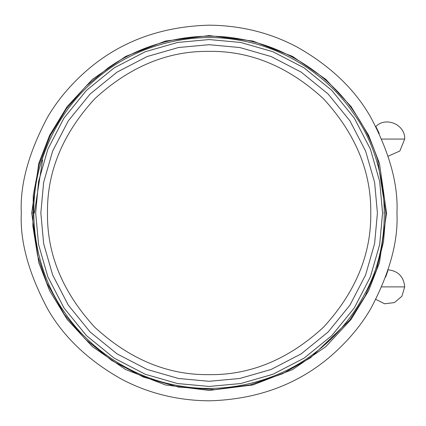 <?xml version="1.0" encoding="UTF-8"?>
<svg xmlns="http://www.w3.org/2000/svg" width="426" height="426" viewBox="0 0 426 426"><rect width="100%" height="100%" fill="white"/><g stroke="black" fill="none" stroke-linecap="round" stroke-linejoin="round"><path stroke-width="0.64" d="M364.688 293.983C394.811 240.493 389.636 161.507 352.787 112.411C329.66 78.4 287.816 48.362 239.582 40.289C191.492 31.375 141.901 45.289 108.534 69.337C76.478 92.234 54.304 122.39 42.009 159.814C25.193 209.193 34.692 271.469 65.466 313.589C88.592 347.6 130.436 377.638 178.67 385.711C226.76 394.625 276.352 380.711 309.718 356.663C333.068 340.177 351.391 319.282 364.688 293.983M377.692 159.851L385.871 213.495L383.501 241.846L376.488 269.812L365.029 296.267L349.645 320.203L310.501 357.781L282.465 373.81L250.094 384.934L214.752 389.657L178.435 387.058L143.418 377.079L111.825 360.55L85.211 339.027L64.347 314.377L46.668 282.614L37.573 255.525L32.866 226.046L33.271 195.273L39.144 164.574L50.332 135.388L66.206 109.019L85.743 86.446L107.751 68.219C141.373 43.984 191.354 29.958 239.817 38.942C288.429 47.073 330.597 77.346 353.905 111.623C364.294 126.49 372.217 142.566 377.692 159.851M376.174 127.124L379.278 133.514M381.589 139.073L404.684 139.073L399.876 150.974L388.155 156.198M387.979 270.361L385.647 277.113M381.526 286.884L404.7 286.884L401.899 296.278L394.401 302.598L384.673 303.781L375.886 299.43M382.564 213L379.672 181.439L370.391 149.159L354.294 118.093L331.769 90.36L304.036 67.83L272.97 51.738L240.685 42.456L209.123 39.559L177.567 42.456L145.282 51.738L114.216 67.83L86.483 90.36L63.959 118.093L47.861 149.159L38.58 181.439L35.688 213L38.58 244.561L47.861 276.841L63.959 307.907L86.483 335.64L114.216 358.17L145.282 374.262L177.567 383.544L209.123 386.441L240.685 383.544L272.97 374.262L304.036 358.17L331.769 335.64L354.294 307.907L370.391 276.841L379.672 244.561L382.564 213M31.7 213L38.798 163.323L49.64 135.25L67.186 106.543L92.463 79.327L125.633 56.45L165.453 41.034L209.129 35.576L252.799 41.034L292.619 56.45L325.789 79.327L351.067 106.543L368.612 135.25L379.454 163.323L386.552 213L379.454 262.677L368.612 290.75L351.067 319.457L325.789 346.673L292.619 369.55L252.799 384.966L209.129 390.424L165.453 384.966L125.633 369.55L92.463 346.673L67.186 319.457L49.64 290.75L38.798 262.677L31.7 213L32.381 213M33.75 213L34.352 213L42.584 159.995M386.552 213L385.871 213M384.502 213L383.901 213M370.764 213C371.318 171.747 355.54 133.647 323.419 98.704C288.477 66.589 250.381 50.806 209.123 51.36C167.871 50.806 129.776 66.589 94.833 98.704C62.713 133.647 46.935 171.747 47.488 213C46.935 254.253 62.713 292.353 94.833 327.296C129.776 359.411 167.871 375.194 209.123 374.64C250.381 375.194 288.477 359.411 323.419 327.296C355.54 292.353 371.318 254.253 370.764 213M377.415 213L374.608 182.376L365.599 151.054L349.986 120.909L328.127 94.002L301.214 72.143L271.074 56.525L239.747 47.52L209.123 44.709L178.505 47.52L147.178 56.525L117.033 72.143L90.126 94.002L68.266 120.909L52.648 151.054L43.644 182.376L40.837 213L43.644 243.624L52.648 274.946L68.266 305.091L90.126 331.998L117.033 353.857L147.178 369.475L178.505 378.48L209.123 381.291L239.747 378.48L271.074 369.475L301.214 353.857L328.127 331.998L349.986 305.091L365.599 274.946L374.608 243.624L377.415 213M375.7 126.682C385.642 116.106 405.456 124.578 404.684 139.073M387.948 269.749C398.156 270.941 403.736 276.655 404.7 286.884M21.3 213C19.905 184.671 28.643 152.769 47.515 117.294C57.238 100.509 70.359 84.88 86.872 70.407C120.175 41.562 160.927 26.487 209.129 25.171C241.095 25.475 270.553 32.839 297.513 47.27C330.528 66.051 354.938 89.391 370.742 117.294C389.609 152.769 398.347 184.671 396.952 213C398.347 241.329 389.609 273.231 370.737 308.706C361.014 325.491 347.893 341.12 331.38 355.593C298.078 384.438 257.325 399.513 209.129 400.829C177.157 400.525 147.7 393.161 120.739 378.73C87.724 359.949 63.314 336.609 47.51 308.706C28.643 273.231 19.905 241.329 21.3 213"/></g></svg>

